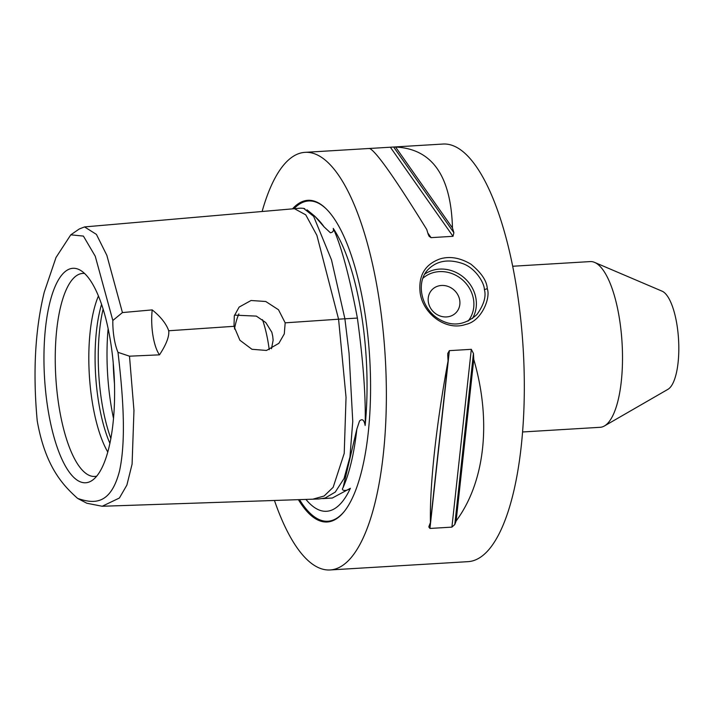 <?xml version="1.0" encoding="UTF-8"?>
<svg xmlns="http://www.w3.org/2000/svg" width="714" height="714" viewBox="0 0 714 714"><rect width="100%" height="100%" fill="white"/><g stroke="black" fill="none" stroke-linecap="round" stroke-linejoin="round"><path stroke-width="1.07" d="M422.849 278.317A31.211 28.194 -137.2 0 1 463.466 280.763A31.211 28.194 -137.2 0 1 468.081 321.095M472.427 318.515A33.201 29.997 42.8 0 0 475.979 298.684A33.201 29.997 42.8 0 0 424.741 274.122M484.387 289.589C486.341 296.542 483.842 304.869 476.898 314.571C464.082 325.923 450.757 327.003 436.906 317.837C420.608 306.734 416.048 281.53 428.141 269.49C436.7 260.931 447.874 258.843 461.663 263.234C475.185 267.357 484.378 282.851 484.387 289.589L487.269 288.724C486.912 281.013 481.45 272.819 470.874 264.153C460.012 257.727 449.722 255.987 439.994 258.923C424.901 264.403 418.288 275.684 420.144 292.767C422.92 313.874 446.054 331.376 465.751 324.406C481.709 321.309 490.857 297.568 487.269 288.724M431.854 289.929A16.601 14.994 -137.2 0 1 448.24 286.501A16.601 14.994 -137.2 0 1 459.718 300.255A16.601 14.994 -137.2 0 1 456.228 312.473A16.601 14.994 -137.2 0 1 433.862 312.214A16.601 14.994 -137.2 0 1 431.854 289.929A16.601 14.994 -137.2 0 1 448.24 286.501A16.601 14.994 -137.2 0 1 459.718 300.255A16.601 14.994 -137.2 0 1 456.228 312.473M274.453 500.478A209.175 67.821 -93.4 0 0 330.118 569.951A209.175 67.821 -93.4 0 0 349.646 559.33A209.175 67.821 -93.4 0 0 382.597 325.771A209.175 67.821 -93.4 0 0 304.985 152.35A209.175 67.821 -93.4 0 0 285.457 162.97A209.175 67.821 -93.4 0 0 262.118 211.496M418.127 564.658L468.072 561.65A209.175 67.821 -93.4 0 0 487.6 551.029A209.175 67.821 -93.4 0 0 520.542 317.471A209.175 67.821 -93.4 0 0 442.939 144.049L393.637 147.022A209.175 67.821 86.6 0 1 395.574 147.039C432.05 148.789 451.016 175.769 452.471 227.971A209.175 67.821 86.6 0 1 453.89 232.737L453.006 236.316L431.06 237.637L429.15 236.325L428.186 234.281A209.175 67.821 -93.4 0 0 426.758 229.515C395.592 179.107 376.626 152.127 369.87 148.583A209.175 67.821 -93.4 0 0 367.924 148.566L393.637 147.022L453.89 232.737M391.959 566.22L417.672 564.676A209.175 67.821 86.6 0 1 417.395 564.685M417.172 564.694L417.663 564.667M448.053 360.981A209.175 67.821 -93.4 0 0 447.74 355.01L447.776 353.448L449.365 350.645L471.311 349.324L473.444 353.466A209.175 67.821 86.6 0 1 473.766 359.428C491.705 420.974 485.047 482.004 456.139 520.961A209.175 67.821 86.6 0 1 454.782 524.54L451.908 527.128L429.953 528.449L428.837 526.994L429.069 526.093A209.175 67.821 -93.4 0 0 430.426 522.505C429.623 485.341 436.281 424.312 448.053 360.981L430.426 522.505M367.924 148.566L368.433 148.557M522.63 431.97L600.179 427.302A83.011 26.909 -93.4 0 0 604.41 425.972L667.965 389.317A49.801 16.145 -93.4 0 0 670.071 387.577A49.801 16.145 -93.4 0 0 678.3 335.928A49.801 16.145 -93.4 0 0 662.056 291.16L594.566 262.386A83.011 26.909 -93.4 0 0 590.21 261.583L512.652 266.251M110.893 438.539A95.399 30.925 86.6 0 1 101.861 402.509A95.399 30.925 86.6 0 1 103.102 309.108M96.765 476.122A101.691 32.969 86.6 0 1 59.066 406.953A101.691 32.969 86.6 0 1 84.573 273.489M47.981 409.327A107.439 34.834 86.6 0 1 79.825 269.954A107.439 34.834 86.6 0 1 110.554 341.658A107.439 34.834 86.6 0 1 92.472 480.201A107.439 34.834 86.6 0 1 47.981 409.327M98.425 296.015A92.972 30.14 -93.4 0 0 92.329 402.357A92.972 30.14 -93.4 0 0 107.814 452.096M109.929 443.421A92.972 30.14 86.6 0 1 98.594 401.982A92.972 30.14 86.6 0 1 101.558 304.378M269.232 349.664A68.026 22.054 -93.4 0 0 262.484 319.667M234.487 329.011A61.011 19.778 86.6 0 1 238.895 313.892M271.481 348.744L273.132 340.23L272.73 336.294L271.838 332.251L265.769 322.549L256.335 316.106L234.522 315.133M285.181 322.835L284.288 333.902L278.871 343.327L266.5 350.449L251.953 349.289L239.895 340.248L233.987 326.316L234.308 315.874L239.119 307.091L251.042 300.505L265.76 301.495L278.496 309.76L285.181 322.835L344.898 318.774L331.492 259.878L313.633 216.351L303.628 208.363L300.71 208.158M233.987 326.316L168.727 330.76C169.379 336.419 166.3 344.443 159.499 354.84L129.493 356.188L117.988 352.332A33.201 10.764 86.6 0 1 112.83 320.488L122.433 312.571L152.216 309.894A33.201 10.764 -93.4 0 0 159.499 354.84M117.988 352.332C122.558 391.531 126.69 438.262 119.47 471.195C110.268 506.494 92.508 503.343 77.665 498.443L86.787 503.227L102.2 506.262L119.416 498.006L126.887 485.083L132.09 464.118L133.964 410.461L129.493 356.179M152.216 309.894C160.704 316.748 166.21 323.701 168.727 330.76M77.665 498.443C62.939 485.27 45.375 466.84 37.235 420.957C32.755 372.601 35.093 329.663 44.259 292.133L56.013 257.477L70.784 234.826L83.404 236.084L95.248 256.219L112.83 320.488M122.433 312.571L106.85 255.344L96.408 234.379L84.555 226.927L79.316 228.953L70.784 234.826M307.029 209.818L314.713 216.146L324.12 226.918L330.386 232.773C332.956 232.318 333.911 230.863 333.242 228.409A150.413 48.766 86.6 0 1 361.346 313.785A150.413 48.766 86.6 0 1 365.149 425.482C364.122 419.903 362.248 418.413 359.526 421.001L356.848 429.069L343.086 487.617C340.408 491.161 346.888 491.375 350.378 488.305A150.413 48.766 86.6 0 1 313.767 507.002A150.413 48.766 86.6 0 1 305.94 499.416M365.149 425.482C365.916 397.671 363.328 361.864 357.384 318.069L344.898 318.819M322.737 498.595L332.331 498.024L350.378 488.305M303.611 208.354L304.726 208.693M357.384 318.069C349.494 276.407 341.444 246.517 333.242 228.409M318.73 498.979L325.084 498.06L335.259 492.089L344.059 478.496L349.94 457.005L352.761 421.376L349.057 353.243L344.898 318.774M292.49 208.863A161.132 52.238 86.6 0 1 326.325 208.979A161.132 52.238 86.6 0 1 369.7 358.009A161.132 52.238 86.6 0 1 344.514 511.17A161.132 52.238 86.6 0 1 342.274 513.803A161.132 52.238 86.6 0 1 298.398 499.666M395.574 147.039L452.471 227.971M473.766 359.428L456.139 520.961M604.41 425.972A83.011 26.909 -93.4 0 0 607.935 423.081A83.011 26.909 -93.4 0 0 621.644 336.999A83.011 26.909 -93.4 0 0 594.566 262.386M113.544 418.565A106.252 34.45 86.6 0 1 111.036 405.177A106.252 34.45 86.6 0 1 108.126 328.618M114.517 384.239A106.252 34.45 86.6 0 1 113.214 362.587M102.2 506.262L312.794 499.184L324.129 496.007L333.152 487.305L344.228 453.354L346.04 397.314L338.579 319.203L316.882 235.325L305.762 214.852L294.454 208.693L84.547 226.918M356.848 429.069A151.029 48.963 86.6 0 1 343.086 487.617M314.713 216.146L317.578 219.011A151.029 48.963 86.6 0 1 324.12 226.918M344.791 510.822A160.418 52.006 86.6 0 1 342.836 513.089A160.418 52.006 86.6 0 1 299.532 499.63M293.981 208.729A160.418 52.006 86.6 0 1 326.646 209.3M390.371 147.227L453.006 236.316M427.82 233.023L431.06 237.637M473.444 353.466L454.782 524.54M471.311 349.324L451.908 527.128M449.365 350.645L429.953 528.449M367.523 148.583L304.985 152.35M392.664 566.193L330.118 569.951M319.042 498.97L312.768 499.184M300.71 208.149L294.454 208.693"/></g></svg>
